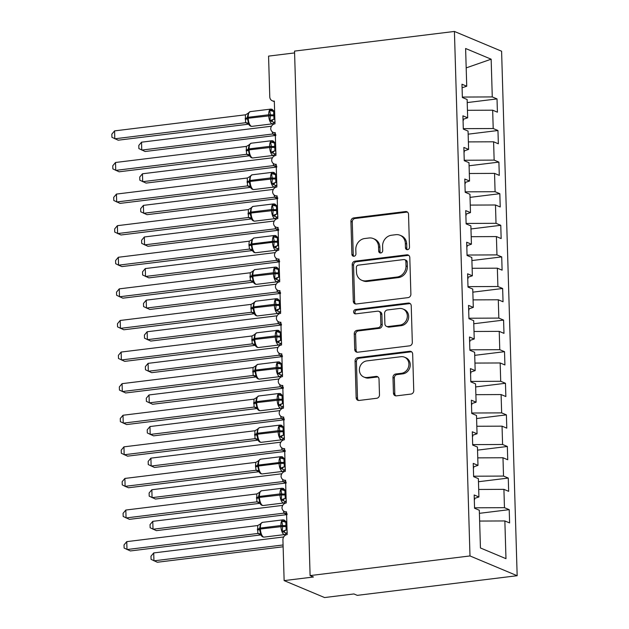 <?xml version="1.0" encoding="UTF-8"?>
<svg xmlns="http://www.w3.org/2000/svg" width="629" height="629" viewBox="0 0 629 629"><rect width="100%" height="100%" fill="white"/><g stroke="black" fill="none" stroke-linecap="round" stroke-linejoin="round"><path stroke-width="0.94" d="M407.545 249.674A2.217 1.981 -67.3 0 0 409.495 247.26L408.52 214.308A3.169 2.831 -67.3 0 0 405.548 211.556L353.71 217.925A3.169 2.831 -67.3 0 0 350.927 221.384L351.902 254.336A2.217 1.981 -67.3 0 0 353.985 256.255A2.217 1.981 -67.3 0 0 355.935 253.841L355.81 249.571A10.143 9.05 -67.3 0 1 364.726 238.517L369.05 237.99A10.143 9.05 -67.3 0 1 373.264 238.556A10.143 9.05 -67.3 0 1 378.556 246.78L378.682 251.042A2.217 1.981 -67.3 0 0 380.765 252.968A2.217 1.981 -67.3 0 0 382.715 250.546L382.589 246.285A10.143 9.05 -67.3 0 1 391.505 235.23L395.83 234.696A10.143 9.05 -67.3 0 1 400.044 235.262A10.143 9.05 -67.3 0 1 405.335 243.486L405.461 247.755A2.217 1.981 -67.3 0 0 407.545 249.674M393.447 393.117A3.169 2.831 -67.3 0 0 396.419 395.861L410.965 394.076A3.169 2.831 -67.3 0 0 413.748 390.617L412.663 354.025A3.169 2.831 -67.3 0 0 409.691 351.273L357.862 357.642A3.169 2.831 -67.3 0 0 355.071 361.101L356.156 397.693A3.169 2.831 -67.3 0 0 359.128 400.445L376.692 398.283A3.169 2.831 -67.3 0 0 379.484 394.831L379.02 379.169A3.169 2.831 -67.3 0 0 376.048 376.417L367.336 377.486A8.484 7.564 -67.3 0 1 363.814 377.015A8.484 7.564 -67.3 0 1 359.544 368.177A8.484 7.564 -67.3 0 1 366.841 360.897L400.964 356.706A8.484 7.564 -67.3 0 1 404.486 357.178A8.484 7.564 -67.3 0 1 408.764 366.015A8.484 7.564 -67.3 0 1 401.459 373.296L395.775 373.996A3.169 2.831 -67.3 0 0 392.983 377.455L393.447 393.117L394.8 393.675A3.169 2.831 -67.3 0 0 395.822 395.869M454.421 31.45L469.989 555.942L517.164 575.716L501.596 51.216L454.421 31.45L294.537 51.098L310.105 575.59L313.47 577.005L284.135 580.606L282.924 539.847A4.843 4.324 112.7 0 1 287.186 534.564L286.51 511.817A4.843 4.324 -67.3 0 1 284.497 511.55A4.843 4.324 -67.3 0 1 281.989 507.933A4.843 4.324 112.7 0 1 286.25 502.972L285.574 480.226A4.843 4.324 -67.3 0 1 283.561 479.951A4.843 4.324 -67.3 0 1 281.053 476.342A4.843 4.324 112.7 0 1 285.307 471.373L284.63 448.626A4.843 4.324 -67.3 0 1 282.618 448.351A4.843 4.324 -67.3 0 1 280.109 444.742A4.843 4.324 112.7 0 1 284.371 439.781L283.695 417.027A4.843 4.324 -67.3 0 1 281.682 416.76A4.843 4.324 -67.3 0 1 279.174 413.143A4.843 4.324 112.7 0 1 283.435 408.182L282.759 385.435A4.843 4.324 -67.3 0 1 280.746 385.16A4.843 4.324 -67.3 0 1 278.238 381.551A4.843 4.324 112.7 0 1 282.492 376.59L281.823 353.836A4.843 4.324 -67.3 0 1 279.811 353.569A4.843 4.324 -67.3 0 1 277.295 349.952A4.843 4.324 112.7 0 1 281.556 344.991L280.88 322.245A4.843 4.324 -67.3 0 1 278.867 321.969A4.843 4.324 -67.3 0 1 276.359 318.36A4.843 4.324 112.7 0 1 280.62 313.391L279.944 290.645A4.843 4.324 -67.3 0 1 277.932 290.378A4.843 4.324 -67.3 0 1 275.423 286.761A4.843 4.324 112.7 0 1 279.685 281.8L279.009 259.046A4.843 4.324 -67.3 0 1 276.996 258.778A4.843 4.324 -67.3 0 1 274.488 255.162A4.843 4.324 112.7 0 1 278.741 250.2L278.073 227.454A4.843 4.324 -67.3 0 1 276.052 227.179A4.843 4.324 -67.3 0 1 273.544 223.57A4.843 4.324 112.7 0 1 277.806 218.609L277.13 195.855A4.843 4.324 -67.3 0 1 275.117 195.588A4.843 4.324 -67.3 0 1 272.609 191.971A4.843 4.324 112.7 0 1 276.87 187.01L276.194 164.263A4.843 4.324 -67.3 0 1 274.181 163.988A4.843 4.324 -67.3 0 1 271.673 160.379A4.843 4.324 112.7 0 1 275.934 155.418L275.258 132.664A4.843 4.324 -67.3 0 1 273.245 132.397A4.843 4.324 -67.3 0 1 270.737 128.78A4.843 4.324 112.7 0 1 274.991 123.819L274.315 101.072A4.843 4.324 -67.3 0 1 272.302 100.797A4.843 4.324 -67.3 0 1 269.778 96.874L268.567 56.115L294.592 52.915M469.989 555.942L310.105 575.59M408.103 297.619A3.169 2.831 -67.3 0 0 410.886 294.168L409.801 257.568A3.169 2.831 -67.3 0 0 406.829 254.824L354.992 261.192A3.169 2.831 -67.3 0 0 352.209 264.644L353.294 301.244A3.169 2.831 -67.3 0 0 356.266 303.988L408.103 297.619M411.232 305.796L412.317 342.396A3.169 2.831 -67.3 0 1 409.534 345.848L357.697 352.216A3.169 2.831 -67.3 0 1 354.725 349.472L354.261 333.81A3.169 2.831 -67.3 0 1 357.052 330.351L378.068 327.772A3.169 2.831 -67.3 0 0 380.859 324.312L380.545 313.926A3.169 2.831 -67.3 0 0 377.581 311.174L355.692 313.863A2.217 1.981 -67.3 0 1 353.655 311.426A2.217 1.981 -67.3 0 1 355.566 309.523L408.26 303.052A3.169 2.831 -67.3 0 1 411.232 305.796M479.636 521.056L504.859 520.946L505.975 558.67L480.438 547.969L479.314 510.237L474.565 508.248L474.172 494.976L478.921 496.973L474.274 498.514M479.408 513.327L509.215 509.663L504.458 507.674L503.915 489.346L478.7 489.464M474.549 507.807L504.458 507.674M478.921 496.973L478.378 478.645L473.629 476.656L473.236 463.384L477.985 465.374L473.338 466.922M478.472 481.728L508.271 478.064L503.522 476.074L502.98 457.747L477.765 457.865M473.613 476.216L503.522 476.074M477.985 465.374L477.442 447.046L472.686 445.057L472.293 431.785L477.049 433.774L472.403 435.323M477.529 450.136L507.336 446.472L502.587 444.483L502.044 426.155L476.821 426.265M472.678 444.617L502.587 444.483M477.049 433.774L476.499 415.454L471.75 413.457L471.357 400.193L476.106 402.183L471.459 403.724M476.593 418.537L506.4 414.873L501.651 412.883L501.101 394.556L475.886 394.674M471.742 413.017L501.651 412.883M476.106 402.183L475.563 383.855L470.814 381.866L470.421 368.594L475.17 370.583L470.523 372.132M475.658 386.937L505.464 383.281L500.708 381.284L500.165 362.964L474.95 363.075M470.799 381.426L500.708 381.284M475.17 370.583L474.628 352.256L469.879 350.267L469.486 336.995L474.235 338.992L469.588 340.533M474.722 355.346L504.521 351.682L499.772 349.693L499.229 331.365L474.007 331.483M469.863 349.826L499.772 349.693M474.235 338.992L473.692 320.664L468.935 318.675L468.542 305.403L473.299 307.392L468.652 308.941M473.779 323.746L503.585 320.09L498.836 318.093L498.294 299.774L473.071 299.884M468.927 318.235L498.836 318.093M473.299 307.392L472.749 289.065L468 287.076L467.606 273.804L472.355 275.793L467.709 277.342M472.843 292.155L502.65 288.491L497.901 286.502L497.35 268.174L472.135 268.292M467.984 286.635L497.901 286.502M472.355 275.793L471.813 257.473L467.064 255.476L466.671 242.212L471.42 244.201L466.773 245.75M471.907 260.555L501.714 256.891L496.957 254.902L496.415 236.575L471.2 236.693M467.048 255.036L496.957 254.902M471.42 244.201L470.877 225.874L466.128 223.885L465.727 210.613L470.484 212.602L465.837 214.151M470.964 228.964L500.77 225.3L496.022 223.311L495.479 204.983L470.256 205.093M466.113 223.444L496.022 223.311M470.484 212.602L469.942 194.282L465.185 192.285L464.792 179.021L469.541 181.01L464.902 182.552M470.028 197.364L499.835 193.701L495.086 191.711L494.543 173.384L469.32 173.502M465.177 191.845L495.086 191.711M469.541 181.01L468.998 162.683L464.249 160.694L463.856 147.422L468.605 149.411L463.958 150.96M469.092 165.765L498.899 162.109L494.142 160.112L493.6 141.792L468.385 141.902M464.233 160.253L494.142 160.112M468.605 149.411L468.062 131.084L463.314 129.094L462.92 115.822L467.669 117.82L463.023 119.361M468.157 134.174L497.956 130.51L493.207 128.52L492.664 110.193L497.413 112.182L497.02 98.91L492.271 96.921L491.155 59.197L466.183 67.893M463.298 128.654L493.207 128.52M467.669 117.82L467.127 99.492L462.37 97.503L461.977 84.231L466.734 86.22L462.087 87.769M467.213 102.574L497.02 98.91M462.362 97.063L492.271 96.921M284.135 580.606L324.564 597.55L353.907 593.949L357.272 595.356L517.164 575.716M509.215 509.663L509.608 522.935L504.859 520.946M508.271 478.064L508.664 491.335L503.915 489.346M507.336 446.472L507.729 459.744L502.98 457.747M506.4 414.873L506.793 428.145L502.044 426.155M505.464 383.281L505.858 396.545L501.101 394.556M504.521 351.682L504.914 364.954L500.165 362.964M503.585 320.09L503.978 333.354L499.229 331.365M502.65 288.491L503.043 301.763L498.294 299.774M501.714 256.891L502.107 270.163L497.35 268.174M500.77 225.3L501.164 238.572L496.415 236.575M499.835 193.701L500.228 206.972L495.479 204.983M498.899 162.109L499.292 175.373L494.543 173.384M497.956 130.51L498.357 143.782L493.6 141.792M466.734 86.22L465.609 48.496L491.155 59.197M474.73 499.434L474.305 499.489L474.698 498.372M473.37 467.921L473.763 466.781M472.426 436.322L472.827 435.182M471.491 404.73L471.892 403.582M470.979 373.052L470.555 373.099L470.948 371.991M469.619 341.531L470.012 340.391M468.676 309.94L469.077 308.8M468.173 278.262L467.74 278.317L468.141 277.2M466.804 246.749L467.198 245.609M465.869 215.149L466.262 214.009M464.925 183.558L465.326 182.41M464.414 151.88L463.99 151.927L464.383 150.818M463.054 120.359L463.447 119.219M467.449 110.311L492.664 110.193M463.054 120.336L463.479 120.281M464.925 183.526L465.358 183.471M465.861 215.118L466.293 215.071M466.804 246.717L467.229 246.662M468.676 309.908L469.108 309.853M469.619 341.508L470.044 341.453M471.491 404.699L471.923 404.644M472.426 436.29L472.859 436.243M473.37 467.89L473.794 467.834M407.356 249.689A2.217 1.981 -67.3 0 1 406.814 248.321L406.688 244.052A10.143 9.05 -67.3 0 0 401.388 235.828L400.044 235.262M373.264 238.556L374.609 239.122A10.143 9.05 -67.3 0 1 379.9 247.346L380.034 251.608A2.217 1.981 -67.3 0 0 380.576 252.984M407.498 212.115A3.169 2.831 -67.3 0 0 406.892 212.122L355.063 218.491A3.169 2.831 -67.3 0 0 352.271 221.951L353.246 254.902A2.217 1.981 -67.3 0 0 353.797 256.27M408.779 255.382A3.169 2.831 -67.3 0 0 408.174 255.39L356.344 261.758A3.169 2.831 -67.3 0 0 353.553 265.21L354.638 301.81A3.169 2.831 -67.3 0 0 355.66 303.996M405.87 261.475A2.217 1.981 -67.3 0 0 403.794 259.557L358.294 265.147A2.217 1.981 -67.3 0 0 356.344 267.561L356.478 272.058A10.143 9.05 -67.3 0 0 361.769 280.282A10.143 9.05 -67.3 0 0 365.984 280.849L397.088 277.027A10.143 9.05 -67.3 0 0 406.004 265.973L405.87 261.475L407.215 262.041A2.217 1.981 -67.3 0 0 406.059 260.241L404.714 259.675M361.769 280.282L363.114 280.849A10.143 9.05 -67.3 0 0 367.328 281.415L365.984 280.849M407.215 262.041L407.348 266.539A10.143 9.05 -67.3 0 1 398.432 277.593L367.328 281.415M378.894 311.355L380.238 311.921A3.169 2.831 -67.3 0 1 381.897 314.492L382.204 324.878A3.169 2.831 -67.3 0 1 379.421 328.33L358.396 330.917A3.169 2.831 -67.3 0 0 355.605 334.369L356.077 350.031A3.169 2.831 -67.3 0 0 357.091 352.224M410.21 303.61A3.169 2.831 -67.3 0 0 409.605 303.61L356.91 310.089A2.217 1.981 -67.3 0 0 355.503 313.879M399.887 325.091A8.484 7.564 -67.3 0 0 407.183 317.81A8.484 7.564 -67.3 0 0 402.914 308.973A8.484 7.564 -67.3 0 0 399.391 308.493L387.37 309.971A3.169 2.831 -67.3 0 0 384.578 313.431L384.885 323.817A3.169 2.831 -67.3 0 0 387.857 326.569L399.887 325.091L401.231 325.657A8.484 7.564 -67.3 0 0 408.536 318.376A8.484 7.564 -67.3 0 0 404.266 309.539L402.914 308.973M386.544 326.388L387.889 326.954A3.169 2.831 -67.3 0 0 389.209 327.127L387.857 326.569M401.231 325.657L389.209 327.127M404.486 357.178L405.839 357.744A8.484 7.564 -67.3 0 1 410.108 366.581A8.484 7.564 -67.3 0 1 402.804 373.862L397.119 374.562A3.169 2.831 -67.3 0 0 394.328 378.013L394.8 393.675M363.814 377.015L365.158 377.581A8.484 7.564 -67.3 0 0 368.68 378.053L367.336 377.486M377.998 376.975A3.169 2.831 -67.3 0 0 377.392 376.983L368.68 378.053M411.641 351.831A3.169 2.831 -67.3 0 0 411.036 351.839L359.206 358.208A3.169 2.831 -67.3 0 0 356.415 361.667L357.508 398.259A3.169 2.831 -67.3 0 0 358.53 400.445M271.437 110.012L272.829 110.067L273.969 111.081L272.098 109.289L270.777 109.1A6.943 2.799 -97 0 0 268.725 114.777L270.423 114.777L269.668 110.452L271.437 110.012A3.554 2.587 -78.8 0 0 272.892 111.317M248.439 112.835L247.252 117.623L248.777 124.385A3.554 3.452 -31.7 0 0 248.754 124.338L248.754 124.338A3.554 3.452 -31.7 0 0 245.624 122.726L245.381 114.816L114.572 130.887L114.808 138.789L245.617 122.718L248.942 124.117M114.572 130.887L111.836 134.15L111.931 137.311L118.173 140.196L248.636 124.172M274.857 119.125L273.992 119.227L274.865 119.431M274.621 111.223L273.623 111.341L273.992 119.227M274.181 122.411L269.975 120.642L270.423 114.777A3.554 0.731 -1.7 0 0 274.165 114.769M269.668 110.452L273.623 111.341M273.859 119.251L269.975 120.642M248.557 113.047L245.514 114.8M248.864 123.237L245.75 122.702M275.337 135.494L145.126 151.495L138.883 148.601L138.797 145.448L141.525 142.185L141.761 150.079L272.703 134.001L272.247 131.783M275.895 135.416L272.569 134.008M141.525 142.185L271.484 126.217M272.703 134.001L275.817 134.535M276.28 167.094L146.07 183.094L139.827 180.201L139.732 177.04L142.461 173.777L142.697 181.679L273.639 165.592L273.183 163.383M276.831 167.007L273.513 165.608M142.461 173.777L272.428 157.808M273.639 165.592L276.752 166.127M277.216 198.685L147.005 214.686L140.762 211.792L140.668 208.639L143.404 205.376L143.632 213.278L274.582 197.192L274.118 194.974M277.774 198.607L274.448 197.199M143.404 205.376L273.363 189.408M274.582 197.192L277.696 197.726M278.152 230.285L147.941 246.285L141.698 243.392L141.604 240.239L144.34 236.976L144.576 244.87L275.518 228.783L275.062 226.574M278.71 230.198L275.392 228.814A3.554 3.452 148.3 0 1 278.144 229.923M144.34 236.976L274.299 221.007M275.518 228.783L278.631 229.326M279.087 261.884L148.876 277.876L142.641 274.991L142.547 271.83L145.275 268.567L145.511 276.469L276.453 260.382L275.997 258.173M279.646 261.798L276.328 260.406A3.554 3.452 148.3 0 1 279.079 261.515M145.275 268.567L275.243 252.599M276.453 260.382L279.567 260.917M275.125 154.003L270.91 152.242L271.366 146.368L270.612 142.052L273.772 141.667L274.904 142.673A3.554 3.452 -31.7 0 0 274.928 142.712A3.554 3.452 -31.7 0 0 274.928 142.72L275.046 142.885M249.375 144.434L248.188 149.215L249.713 155.968A3.554 3.452 -31.7 0 0 249.689 155.929L249.689 155.929A3.554 3.452 -31.7 0 0 246.56 154.325L246.316 146.408L115.508 162.486L115.744 170.38L246.552 154.309M115.508 162.486L112.78 165.749L112.866 168.902L119.109 171.796L249.579 155.764M249.878 155.717L246.56 154.325M275.793 150.716L274.928 150.826L275.801 151.023M275.557 142.822L274.566 142.94L274.928 150.826M270.612 142.052L274.566 142.94M274.794 150.842L270.91 152.242M249.501 144.646L246.45 146.392M249.799 154.836L246.686 154.294M276.06 185.602L271.846 183.833L272.333 178.911L271.547 173.643L274.708 173.258L275.848 174.272A3.554 3.452 -31.7 0 0 275.872 174.312L275.982 174.477M250.311 176.026L249.155 181.765L250.657 187.576A3.554 3.452 -31.7 0 0 250.625 187.528L250.625 187.528A3.554 3.452 -31.7 0 0 247.504 185.917L247.26 178.007L116.444 194.078L116.68 201.98L247.496 185.909L250.814 187.308M116.444 194.078L113.715 197.341L113.81 200.502L120.053 203.387L250.515 187.363M276.729 182.316L275.872 182.418L276.736 182.622M276.493 174.414L275.502 174.532L275.872 182.418M271.547 173.643L275.502 174.532M275.738 182.441L271.846 183.833M250.436 176.238L247.394 177.991M250.735 186.428L247.622 185.893M274.252 204.802L275.644 204.857L276.776 205.856L274.912 204.079L273.591 203.89A6.943 2.799 -97 0 0 271.539 209.567L273.238 209.559L272.483 205.243L274.252 204.802A3.554 2.587 -78.8 0 0 275.706 206.108M251.254 207.625L250.09 213.357L251.592 219.175A3.554 3.452 -31.7 0 0 251.561 219.128A3.554 3.452 -31.7 0 0 251.561 219.12A3.554 3.452 -31.7 0 0 248.439 217.516L248.329 209.583L117.387 225.677L117.615 233.571L248.431 217.5M117.387 225.677L114.651 228.94L114.745 232.093L120.988 234.987L251.451 218.955M251.749 218.908L248.439 217.516M277.664 213.907L276.807 214.017L277.68 214.214M277.436 206.013L276.438 206.131L276.807 214.017M276.996 217.194L272.789 215.433L273.238 209.559A3.554 0.731 -1.7 0 0 276.972 209.559M272.483 205.243L276.438 206.131M276.674 214.033L272.789 215.433M251.372 207.837L248.329 209.583M251.679 218.027L248.565 217.492M277.932 248.793L273.725 247.032L274.181 241.159L273.418 236.834L276.587 236.449L277.719 237.463A3.554 3.452 -31.7 0 0 277.743 237.503L277.853 237.668M252.19 239.224L251.002 244.005L252.528 250.767C253.385 252.15 254.454 252.811 255.712 252.74L276.249 250.216A6.943 2.799 -97 0 1 275.604 250.114A6.943 2.799 -97 0 1 272.506 242.11L272.483 241.159A6.943 2.799 -97 0 1 274.527 235.482L275.848 235.671L277.743 237.503M118.323 257.269L115.587 260.54L115.681 263.693L118.559 265.171L118.323 257.269L249.265 241.182L248.935 244.712L249.501 249.084L118.559 265.171L121.924 266.586L252.394 250.554M252.693 250.499L249.367 249.1M278.608 245.507L277.743 245.609L278.616 245.813M278.372 237.605L277.373 237.731L277.743 245.609M273.418 236.834L277.373 237.731M277.609 245.632L273.725 247.032M252.308 239.429L249.265 241.182M252.614 249.619L249.501 249.084M280.031 293.476L149.82 309.476L143.577 306.582L143.483 303.43L146.211 300.167L146.447 308.061L277.389 291.974L276.933 289.765M280.581 293.397L277.263 291.99M146.211 300.167L276.178 284.198M277.389 291.974L280.503 292.516M278.875 280.392L274.661 278.623L275.117 272.758L274.362 268.434L277.523 268.048L278.655 269.063A3.554 3.452 -31.7 0 0 278.678 269.102A3.554 3.452 -31.7 0 0 278.686 269.102L278.796 269.267M253.125 270.816L251.938 275.604L253.463 282.358A3.554 3.452 -31.7 0 0 253.44 282.319L253.44 282.319A3.554 3.452 -31.7 0 0 250.311 280.707L250.2 272.774L119.258 288.868L119.494 296.77L250.303 280.691L253.629 282.099M119.258 288.868L116.53 292.131L116.617 295.292L122.859 298.177L253.33 282.146M279.543 277.106L278.678 277.208L279.551 277.413M279.307 269.204L278.317 269.322L278.678 277.208M274.362 268.434L278.317 269.322M278.553 277.224L274.661 278.623M253.251 271.028L250.2 272.774M253.55 281.218L250.436 280.683M280.966 325.075L150.756 341.067L144.513 338.182L144.418 335.021L147.155 331.758L147.383 339.66L278.332 323.573L277.876 321.364M281.525 324.989L278.207 323.597A3.554 3.452 148.3 0 1 280.959 324.713M147.155 331.758L277.114 315.789M278.332 323.573L281.446 324.108M279.811 311.984L275.596 310.223L276.084 305.301L275.298 300.033L278.458 299.64L279.598 300.654A3.554 3.452 -31.7 0 0 279.622 300.693L279.732 300.866M254.061 302.415L252.905 308.147L254.407 313.965A3.554 3.452 -31.7 0 0 254.375 313.91L254.375 313.91A3.554 3.452 -31.7 0 0 251.254 312.306L251.01 304.389L120.194 320.468L120.43 328.362L251.246 312.291L254.564 313.69M120.194 320.468L117.466 323.731L117.56 326.883L123.803 329.777L254.265 313.745M280.479 308.697L279.622 308.808L280.487 309.004M280.243 300.804L279.252 300.921L279.622 308.808M275.298 300.033L279.252 300.921M279.488 308.823L275.596 310.223M254.187 302.62L251.144 304.373M254.486 312.817L251.372 312.275M281.902 356.667L151.691 372.667L145.448 369.773L145.354 366.621L148.09 363.358L148.326 371.252L279.268 355.173L278.812 352.955M282.46 356.588L279.134 355.181M148.09 363.358L278.049 347.389M279.268 355.173L282.382 355.707M278.002 331.184L279.394 331.239L280.534 332.254L278.663 330.461L277.342 330.272A6.943 2.799 -97 0 0 275.29 335.949L276.988 335.949L276.233 331.625L278.002 331.184A3.554 2.587 -78.8 0 0 279.457 332.489M255.004 334.007L253.841 339.739L255.343 345.557A3.554 3.452 -31.7 0 0 255.311 345.51L255.311 345.51A3.554 3.452 -31.7 0 0 252.19 343.898L251.946 335.988L121.138 352.059L121.366 359.961L252.182 343.89L255.508 345.29M121.138 352.059L118.401 355.322L118.496 358.483L124.739 361.368L255.201 345.345M281.415 340.297L280.558 340.399L281.43 340.603M281.187 332.395L280.188 332.513L280.558 340.399M280.746 343.583L276.54 341.814L276.988 335.949A3.554 0.731 -1.7 0 0 280.723 335.941M276.233 331.625L280.188 332.513M280.424 340.423L276.54 341.814M255.122 334.219L252.08 335.972M255.429 344.409L252.315 343.874M282.846 388.266L152.627 404.266L146.392 401.373L146.298 398.22L149.026 394.949L149.262 402.851L280.204 386.764L279.748 384.555M283.396 388.179L280.078 386.796A3.554 3.452 148.3 0 1 282.83 387.904M149.026 394.949L278.993 378.98M280.204 386.764L283.317 387.299M281.69 375.175L277.475 373.414L277.932 367.54L277.169 363.224L280.337 362.839L281.47 363.845A3.554 3.452 -31.7 0 0 281.493 363.892L281.603 364.057M255.94 365.606L254.753 370.395L256.278 377.141A3.554 3.452 -31.7 0 0 256.255 377.101L256.255 377.101A3.554 3.452 -31.7 0 0 253.125 375.497L253.015 367.564L122.073 383.659L122.309 391.553L253.117 375.482M122.073 383.659L119.337 386.921L119.431 390.074L125.674 392.968L256.145 376.936M256.443 376.889L253.125 375.497M282.358 371.888L281.493 371.998L282.366 372.195M282.122 363.994L281.132 364.112L281.493 371.998M277.169 363.224L281.132 364.112M281.36 372.014L277.475 373.414M256.058 365.819L253.015 367.564M256.365 376.008L253.251 375.466M283.781 419.858L153.57 435.858L147.328 432.972L147.233 429.811L149.961 426.548L150.197 434.45L281.147 418.364L280.683 416.146M284.332 419.779L281.014 418.371M149.961 426.548L279.929 410.58M281.147 418.364L284.261 418.898M282.625 406.774L278.411 405.005L278.867 399.14L278.112 394.815L281.273 394.43L282.413 395.444A3.554 3.452 -31.7 0 0 282.437 395.484L282.547 395.649M256.876 397.198L255.689 401.986L257.222 408.748A3.554 3.452 -31.7 0 0 257.19 408.701L257.19 408.701A3.554 3.452 -31.7 0 0 254.061 407.097L253.951 399.163L123.009 415.25L123.245 423.152L254.053 407.081M123.009 415.25L120.281 418.513L120.375 421.674L126.61 424.567L257.08 408.536M257.379 408.48L254.061 407.097M283.294 403.488L282.429 403.59L283.302 403.794M283.058 395.586L282.067 395.704L282.429 403.59M278.112 394.815L282.067 395.704M282.303 403.614L278.411 405.005M257.002 397.41L253.951 399.163M257.3 407.6L254.187 407.065M284.717 451.457L154.506 467.457L148.263 464.564L148.169 461.411L150.905 458.148L151.133 466.042L282.083 449.955L281.627 447.746M285.275 451.37L281.957 449.987A3.554 3.452 148.3 0 1 284.709 451.095M150.905 458.148L280.864 442.179M282.083 449.955L285.196 450.498M280.809 425.975L282.209 426.03L283.341 427.028L281.47 425.251L280.157 425.062A6.943 2.799 -97 0 0 278.104 430.739L279.803 430.739L279.048 426.415L280.809 425.975A3.554 2.587 -78.8 0 0 282.272 427.28M257.811 428.797L256.656 434.529L258.157 440.347A3.554 3.452 -31.7 0 0 258.126 440.3A3.554 3.452 -31.7 0 0 258.126 440.292A3.554 3.452 -31.7 0 0 255.004 438.688L254.894 430.755L123.944 446.849L124.18 454.751L254.997 438.672M123.944 446.849L121.216 450.112L121.311 453.265L127.553 456.159L258.016 440.127M258.315 440.08L255.004 438.688M284.229 435.079L283.372 435.189L284.237 435.386M283.993 427.185L283.003 427.303L283.372 435.189M283.561 438.374L279.347 436.605L279.803 430.739A3.554 0.731 -1.7 0 0 283.537 430.731M279.048 426.415L283.003 427.303M283.239 435.205L279.347 436.605M257.937 429.009L254.894 430.755M258.236 439.199L255.122 438.665M285.652 483.056L155.442 499.049L149.199 496.163L149.104 493.002L151.841 489.739L152.076 497.641L283.019 481.555L282.563 479.345M286.211 482.97L282.893 481.578A3.554 3.452 148.3 0 1 285.645 482.687M151.841 489.739L281.8 473.771M283.019 481.555L286.132 482.089M284.497 469.965L280.29 468.204L280.77 463.282L279.984 458.006L283.144 457.621L284.284 458.635A3.554 3.452 -31.7 0 0 284.308 458.675L284.418 458.84M258.755 460.397L257.568 465.177L259.093 471.939C259.95 473.322 261.019 473.983 262.277 473.912L282.814 471.388A6.943 2.799 -97 0 1 282.169 471.294A6.943 2.799 -97 0 1 279.072 463.282L279.04 462.339A6.943 2.799 -97 0 1 281.092 456.654L282.413 456.843L284.308 458.675M124.888 478.441L122.152 481.712L122.246 484.865L125.116 486.343L124.888 478.441L255.83 462.354L255.5 465.885L256.066 470.256L125.116 486.343L128.489 487.758L258.951 471.726M259.258 471.671L255.932 470.272M285.173 466.679L284.308 466.789L285.181 466.985M284.937 458.777L283.938 458.903L284.308 466.789M279.984 458.006L283.938 458.903M284.174 466.804L280.29 468.204M258.873 460.601L255.83 462.354M259.179 470.791L256.066 470.256M286.596 514.648L156.385 530.648L150.142 527.755L150.048 524.602L152.776 521.339L153.012 529.233L283.954 513.146L283.498 510.937M287.146 514.569L283.828 513.162M152.776 521.339L282.743 505.37M283.954 513.146L287.068 513.689M285.44 501.565L281.226 499.796L281.682 493.93L280.919 489.606L284.088 489.22L285.22 490.235A3.554 3.452 -31.7 0 0 285.244 490.274L285.354 490.439M259.691 491.988L258.503 496.776L260.029 503.53A3.554 3.452 -31.7 0 0 260.005 503.491L260.005 503.491A3.554 3.452 -31.7 0 0 256.876 501.879L256.766 493.946L125.824 510.04L126.059 517.942L256.868 501.871L260.194 503.271M125.824 510.04L123.087 513.303L123.182 516.464L129.425 519.35L259.895 503.326M286.109 498.278L285.244 498.38L286.116 498.585M285.873 490.376L284.882 490.494L285.244 498.38M280.919 489.606L284.882 490.494M285.11 498.396L281.226 499.796M259.816 492.2L256.766 493.946M260.115 502.39L257.002 501.856M283.129 546.782L157.321 562.247L151.078 559.354L150.984 556.193L153.712 552.93L153.948 560.832L283.074 544.966M153.712 552.93L283.679 536.962M286.376 533.156L282.162 531.395L282.649 526.473L281.863 521.205L285.023 520.812L286.164 521.826A3.554 3.452 -31.7 0 0 286.187 521.866L286.297 522.039M260.626 523.587L259.47 529.319L260.972 535.137A3.554 3.452 -31.7 0 0 260.941 535.082L260.941 535.082A3.554 3.452 -31.7 0 0 257.819 533.478L257.701 525.545L126.759 541.64L126.995 549.534L257.811 533.463L261.129 534.87M126.759 541.64L124.031 544.903L124.125 548.056L130.368 550.949L260.831 534.917M287.044 529.87L286.179 529.98L287.052 530.176M286.808 521.976L285.818 522.094L286.179 529.98M281.863 521.205L285.818 522.094M286.053 529.995L282.162 531.395M260.752 523.792L257.701 525.545M261.051 533.99L257.937 533.447M406.688 244.052L405.335 243.486M380.034 251.608L378.682 251.042M379.9 247.346L378.556 246.78M353.246 254.902L351.902 254.336M352.271 221.951L350.927 221.384M355.063 218.491L353.71 217.925M406.892 212.122L405.548 211.556M406.814 248.321L405.461 247.755M354.638 301.81L353.294 301.244M353.553 265.21L352.209 264.644M356.344 261.758L354.992 261.192M408.174 255.39L406.829 254.824M398.432 277.593L397.088 277.027M407.348 266.539L406.004 265.973M356.077 350.031L354.725 349.472M355.605 334.369L354.261 333.81M358.396 330.917L357.052 330.351M379.421 328.33L378.068 327.772M382.204 324.878L380.859 324.312M381.897 314.492L380.545 313.926M356.91 310.089L355.566 309.523M409.605 303.61L408.26 303.052M394.328 378.013L392.983 377.455M397.119 374.562L395.775 373.996M402.804 373.862L401.459 373.296M377.392 376.983L376.048 376.417M357.508 398.259L356.156 397.693M356.415 361.667L355.071 361.101M359.206 358.208L357.862 357.642M411.036 351.839L409.691 351.273M247.645 113.621L250.24 111.624A6.943 2.799 83 0 0 248.196 117.301L247.252 117.623A3.554 0.731 -1.7 0 1 245.184 118.331M245.216 119.274A3.554 0.731 -1.7 0 0 247.283 118.567L248.219 118.252A6.943 2.799 83 0 0 251.317 126.256A6.943 2.799 83 0 0 251.962 126.358L272.499 123.834A6.943 2.799 -97 0 1 271.854 123.732A6.943 2.799 -97 0 1 268.756 115.728L268.725 114.777L248.196 117.301L248.219 118.252L270.454 115.72A3.554 0.731 -1.7 0 0 274.189 115.712M274.04 119.235A3.554 2.587 -78.8 0 0 271.775 121.562M274.928 121.735A3.554 3.452 -31.7 0 0 274.307 122.616M272.577 134.024A3.554 3.452 148.3 0 1 275.329 135.133M273.521 165.624A3.554 3.452 148.3 0 1 276.265 166.732M274.456 197.215A3.554 3.452 148.3 0 1 277.208 198.324M275.101 146.36A3.554 0.731 -1.7 0 1 271.366 146.368L269.668 146.376A6.943 2.799 -97 0 1 271.72 140.699L273.033 140.888L274.928 142.712M248.581 145.213L251.183 143.215A6.943 2.799 83 0 0 249.131 148.9L248.188 149.215A3.554 0.731 -1.7 0 1 246.12 149.922M246.151 150.874A3.554 0.731 -1.7 0 0 248.219 150.166L249.155 149.844A6.943 2.799 83 0 0 252.26 157.855A6.943 2.799 83 0 0 252.905 157.95L273.442 155.426A6.943 2.799 -97 0 1 272.797 155.332A6.943 2.799 -97 0 1 269.692 147.32L269.668 146.376L249.131 148.9L249.155 149.844L271.39 147.32A3.554 0.731 -1.7 0 0 275.125 147.312M272.373 141.604A3.554 2.587 -78.8 0 0 273.827 142.917M274.975 150.834A3.554 2.587 -78.8 0 0 272.719 153.154M275.872 153.334A3.554 3.452 -31.7 0 0 275.243 154.215M276.037 177.96A3.554 0.731 -1.7 0 1 272.302 177.968L270.604 177.968A6.943 2.799 -97 0 1 272.656 172.291L273.969 172.48L275.872 174.312M249.516 176.812L252.119 174.815A6.943 2.799 83 0 0 250.067 180.492L249.131 180.814A3.554 0.731 -1.7 0 1 247.063 181.522M247.087 182.465A3.554 0.731 -1.7 0 0 249.155 181.765L250.098 181.443A6.943 2.799 83 0 0 253.196 189.447A6.943 2.799 83 0 0 253.841 189.549L274.378 187.025A6.943 2.799 -97 0 1 273.733 186.923A6.943 2.799 -97 0 1 270.635 178.919L270.604 177.968L250.067 180.492L250.098 181.443L272.333 178.911A3.554 0.731 -1.7 0 0 276.068 178.911M273.308 173.203A3.554 2.587 -78.8 0 0 274.771 174.516M275.911 182.426A3.554 2.587 -78.8 0 0 273.654 184.753M276.807 184.926A3.554 3.452 -31.7 0 0 276.178 185.814M250.46 208.403L253.055 206.414A6.943 2.799 83 0 0 251.002 212.091L250.067 212.413A3.554 0.731 -1.7 0 1 247.999 213.113M248.023 214.064A3.554 0.731 -1.7 0 0 250.09 213.357L251.034 213.034A6.943 2.799 83 0 0 254.132 221.046A6.943 2.799 83 0 0 254.776 221.141L275.313 218.617A6.943 2.799 -97 0 1 274.669 218.522A6.943 2.799 -97 0 1 271.571 210.511L271.539 209.567L251.002 212.091L251.034 213.034L273.269 210.511A3.554 0.731 -1.7 0 0 277.004 210.503M276.854 214.025A3.554 2.587 -78.8 0 0 274.59 216.345M277.743 216.525A3.554 3.452 -31.7 0 0 277.122 217.406M277.916 241.151A3.554 0.731 -1.7 0 1 274.181 241.159L251.002 244.005A3.554 0.731 -1.7 0 1 248.935 244.712M251.396 240.003L253.99 238.006A6.943 2.799 83 0 0 251.946 243.682L251.97 244.634A6.943 2.799 83 0 0 255.067 252.638A6.943 2.799 83 0 0 255.712 252.74M248.966 245.664A3.554 0.731 -1.7 0 0 251.034 244.956L274.205 242.11A3.554 0.731 -1.7 0 0 277.939 242.102M275.188 236.394A3.554 2.587 -78.8 0 0 276.642 237.707M277.79 245.624A3.554 2.587 -78.8 0 0 275.526 247.944M278.686 248.125A3.554 3.452 -31.7 0 0 278.057 249.005M252.528 250.759L252.504 250.719A3.554 3.452 -31.7 0 0 252.504 250.719L252.504 250.719A3.554 3.452 -31.7 0 0 249.375 249.115M277.271 292.005A3.554 3.452 148.3 0 1 280.015 293.114M278.851 272.75A3.554 0.731 -1.7 0 1 275.117 272.758L273.418 272.758A6.943 2.799 -97 0 1 275.471 267.081L276.784 267.27L278.678 269.102M252.331 271.594L254.934 269.605A6.943 2.799 83 0 0 252.882 275.282L251.938 275.604A3.554 0.731 -1.7 0 1 249.87 276.312M249.902 277.255A3.554 0.731 -1.7 0 0 251.97 276.548L252.905 276.233A6.943 2.799 83 0 0 256.011 284.237A6.943 2.799 83 0 0 256.656 284.339L277.192 281.816A6.943 2.799 -97 0 1 276.548 281.713A6.943 2.799 -97 0 1 273.442 273.709L273.418 272.758L252.882 275.282L252.905 276.233L275.14 273.701A3.554 0.731 -1.7 0 0 278.883 273.694M276.123 267.993A3.554 2.587 -78.8 0 0 277.586 269.298M278.726 277.216A3.554 2.587 -78.8 0 0 276.469 279.543M279.622 279.716A3.554 3.452 -31.7 0 0 278.993 280.597M279.787 304.342A3.554 0.731 -1.7 0 1 276.052 304.35L274.354 304.357A6.943 2.799 -97 0 1 276.406 298.673L277.719 298.869L279.622 300.693M253.267 303.194L255.869 301.197A6.943 2.799 83 0 0 253.817 306.881L252.882 307.196A3.554 0.731 -1.7 0 1 250.814 307.903M250.837 308.855A3.554 0.731 -1.7 0 0 252.905 308.147L253.849 307.825A6.943 2.799 83 0 0 256.947 315.837A6.943 2.799 83 0 0 257.591 315.931L278.128 313.407A6.943 2.799 -97 0 1 277.483 313.313A6.943 2.799 -97 0 1 274.386 305.301L274.354 304.357L253.817 306.881L253.849 307.825L276.084 305.301A3.554 0.731 -1.7 0 0 279.819 305.293M277.059 299.585A3.554 2.587 -78.8 0 0 278.521 300.898M279.661 308.815A3.554 2.587 -78.8 0 0 277.405 311.135M280.558 311.316A3.554 3.452 -31.7 0 0 279.936 312.196M279.142 355.196A3.554 3.452 148.3 0 1 281.894 356.305M254.21 334.793L256.805 332.796A6.943 2.799 83 0 0 254.753 338.473L253.817 338.795A3.554 0.731 -1.7 0 1 251.749 339.503M251.773 340.446A3.554 0.731 -1.7 0 0 253.841 339.739L254.784 339.424A6.943 2.799 83 0 0 257.882 347.428A6.943 2.799 83 0 0 258.527 347.53L279.064 345.007A6.943 2.799 -97 0 1 278.419 344.904A6.943 2.799 -97 0 1 275.321 336.9L275.29 335.949L254.753 338.473L254.784 339.424L277.019 336.892A3.554 0.731 -1.7 0 0 280.754 336.885M280.605 340.407A3.554 2.587 -78.8 0 0 278.34 342.734M281.493 342.907A3.554 3.452 -31.7 0 0 280.872 343.796M281.666 367.533A3.554 0.731 -1.7 0 1 277.932 367.54L276.233 367.548A6.943 2.799 -97 0 1 278.277 361.872L279.598 362.06L281.493 363.892M255.146 366.385L257.748 364.395A6.943 2.799 83 0 0 255.696 370.072L254.753 370.395A3.554 0.731 -1.7 0 1 252.685 371.094M252.716 372.046A3.554 0.731 -1.7 0 0 254.784 371.338L255.72 371.016A6.943 2.799 83 0 0 258.818 379.028A6.943 2.799 83 0 0 259.47 379.122L279.999 376.598A6.943 2.799 -97 0 1 279.355 376.504A6.943 2.799 -97 0 1 276.257 368.492L276.233 367.548L255.696 370.072L255.72 371.016L277.955 368.492A3.554 0.731 -1.7 0 0 281.69 368.484M278.938 362.776A3.554 2.587 -78.8 0 0 280.392 364.089M281.54 372.006A3.554 2.587 -78.8 0 0 279.284 374.326M282.437 374.507A3.554 3.452 -31.7 0 0 281.808 375.387M281.021 418.387A3.554 3.452 148.3 0 1 283.765 419.496M282.602 399.132A3.554 0.731 -1.7 0 1 278.867 399.14L277.169 399.14A6.943 2.799 -97 0 1 279.221 393.463L280.534 393.652L282.437 395.484M256.082 397.984L258.684 395.987A6.943 2.799 83 0 0 256.632 401.664L255.689 401.986A3.554 0.731 -1.7 0 1 253.621 402.694M253.652 403.637A3.554 0.731 -1.7 0 0 255.72 402.937L256.663 402.615A6.943 2.799 83 0 0 259.761 410.619A6.943 2.799 83 0 0 260.406 410.721L280.943 408.197A6.943 2.799 -97 0 1 280.298 408.095A6.943 2.799 -97 0 1 277.192 400.091L277.169 399.14L256.632 401.664L256.663 402.615L278.891 400.091A3.554 0.731 -1.7 0 0 282.633 400.083M279.874 394.375A3.554 2.587 -78.8 0 0 281.336 395.688M282.476 403.606A3.554 2.587 -78.8 0 0 280.219 405.925M283.372 406.098A3.554 3.452 -31.7 0 0 282.743 406.987M257.017 429.576L259.62 427.586A6.943 2.799 83 0 0 257.568 433.263L256.632 433.585A3.554 0.731 -1.7 0 1 254.564 434.285M254.588 435.237A3.554 0.731 -1.7 0 0 256.656 434.529L257.599 434.207A6.943 2.799 83 0 0 260.697 442.218A6.943 2.799 83 0 0 261.342 442.313L281.878 439.797A6.943 2.799 -97 0 1 281.234 439.695A6.943 2.799 -97 0 1 278.136 431.683L278.104 430.739L257.568 433.263L257.599 434.207L279.834 431.683A3.554 0.731 -1.7 0 0 283.569 431.675M283.42 435.197A3.554 2.587 -78.8 0 0 281.155 437.525M284.308 437.698A3.554 3.452 -31.7 0 0 283.687 438.578M284.481 462.323A3.554 0.731 -1.7 0 1 280.738 462.331L257.568 465.177A3.554 0.731 -1.7 0 1 255.5 465.885M257.961 461.175L260.555 459.178A6.943 2.799 83 0 0 258.511 464.855L258.535 465.806A6.943 2.799 83 0 0 261.633 473.81A6.943 2.799 83 0 0 262.277 473.912M255.531 466.836A3.554 0.731 -1.7 0 0 257.599 466.128L280.77 463.282A3.554 0.731 -1.7 0 0 284.505 463.274M281.753 457.566A3.554 2.587 -78.8 0 0 283.207 458.879M284.355 466.797A3.554 2.587 -78.8 0 0 282.091 469.116M285.244 469.297A3.554 3.452 -31.7 0 0 284.623 470.178M259.093 471.931L259.069 471.892A3.554 3.452 -31.7 0 0 259.069 471.892A3.554 3.452 -31.7 0 0 259.062 471.892A3.554 3.452 -31.7 0 0 255.94 470.288M283.836 513.178A3.554 3.452 148.3 0 1 286.58 514.286M285.417 493.922A3.554 0.731 -1.7 0 1 281.682 493.93L279.984 493.93A6.943 2.799 -97 0 1 282.036 488.253L283.349 488.442L285.244 490.274M258.896 492.774L261.499 490.777A6.943 2.799 83 0 0 259.447 496.454L258.503 496.776A3.554 0.731 -1.7 0 1 256.435 497.484M256.467 498.427A3.554 0.731 -1.7 0 0 258.535 497.72L259.47 497.405A6.943 2.799 83 0 0 262.576 505.409A6.943 2.799 83 0 0 263.221 505.512L283.758 502.988A6.943 2.799 -97 0 1 283.105 502.886A6.943 2.799 -97 0 1 280.007 494.881L279.984 493.93L259.447 496.454L259.47 497.405L281.706 494.874A3.554 0.731 -1.7 0 0 285.44 494.866M282.688 489.165A3.554 2.587 -78.8 0 0 284.143 490.471M285.291 498.388A3.554 2.587 -78.8 0 0 283.034 500.715M286.187 500.888A3.554 3.452 -31.7 0 0 285.558 501.769M286.352 525.514A3.554 0.731 -1.7 0 1 282.618 525.522L280.919 525.529A6.943 2.799 -97 0 1 282.971 519.845L284.284 520.041L286.187 521.866M259.832 524.366L262.435 522.369A6.943 2.799 83 0 0 260.382 528.053L259.447 528.368A3.554 0.731 -1.7 0 1 257.371 529.075M257.403 530.027A3.554 0.731 -1.7 0 0 259.47 529.319L260.414 528.997A6.943 2.799 83 0 0 263.512 537.009A6.943 2.799 83 0 0 264.156 537.103L284.693 534.579A6.943 2.799 -97 0 1 284.049 534.485A6.943 2.799 -97 0 1 280.951 526.473L280.919 525.529L260.382 528.053L260.414 528.997L282.649 526.473A3.554 0.731 -1.7 0 0 286.384 526.465M283.624 520.757A3.554 2.587 -78.8 0 0 285.086 522.07M286.226 529.988A3.554 2.587 -78.8 0 0 283.97 532.307M287.123 532.488A3.554 3.452 -31.7 0 0 286.494 533.368M274.338 101.646L272.302 100.797M275.274 133.246L273.245 132.397M276.21 164.837L274.181 163.988M277.145 196.437L275.117 195.588M278.089 228.036L276.052 227.179M279.024 259.628L276.996 258.778M279.96 291.227L277.932 290.378M280.904 322.819L278.867 321.969M281.839 354.418L279.811 353.569M282.775 386.017L280.746 385.16M283.71 417.609L281.682 416.76M284.654 449.208L282.618 448.351M285.59 480.8L283.561 479.951M286.525 512.399L284.497 511.55M250.24 111.624L270.777 109.1M248.156 123.622L248.777 124.377C249.634 125.761 250.704 126.421 251.962 126.358M275.101 121.837L272.499 123.834M275.706 135.628L275.117 134.921M276.642 167.228L276.052 166.512M277.578 198.827L276.988 198.111M278.521 230.418L277.932 229.711M279.457 262.018L278.867 261.302M251.183 143.215L271.72 140.699M249.1 155.221L249.713 155.968C250.578 157.36 251.639 158.021 252.905 157.95M276.037 153.437L273.442 155.426M252.119 174.815L272.656 172.291M250.035 186.813L250.649 187.568C251.514 188.952 252.575 189.612 253.841 189.549M276.972 185.028L274.378 187.025M253.055 206.414L273.591 203.89M250.971 218.412L251.584 219.167C252.449 220.551 253.511 221.211 254.776 221.141M277.916 216.628L275.313 218.617M253.99 238.006L274.527 235.482M278.851 248.219L276.249 250.216M251.914 250.004L252.504 250.719M280.392 293.609L279.803 292.902M254.934 269.605L275.471 267.081M252.85 281.603L253.463 282.358C254.328 283.742 255.39 284.402 256.656 284.339M279.787 279.819L277.192 281.816M281.328 325.209L280.738 324.493M255.869 301.197L276.406 298.673M253.786 313.203L254.399 313.95C255.264 315.341 256.325 316.002 257.591 315.931M280.731 311.418L278.128 313.407M282.272 356.8L281.682 356.093M256.805 332.796L277.342 330.272M254.721 344.794L255.335 345.549C256.2 346.933 257.269 347.593 258.527 347.53M281.666 343.009L279.064 345.007M283.207 388.4L282.618 387.684M257.748 364.395L278.277 361.872M255.665 376.394L256.278 377.141C257.143 378.532 258.204 379.193 259.47 379.122M282.602 374.609L279.999 376.598M284.143 419.999L283.553 419.284M258.684 395.987L279.221 393.463M256.601 407.985L257.214 408.74C258.079 410.124 259.14 410.784 260.406 410.721M283.537 406.2L280.943 408.197M285.079 451.591L284.489 450.883M259.62 427.586L280.157 425.062M257.536 439.585L258.149 440.339C259.014 441.723 260.076 442.384 261.342 442.313M284.481 437.8L281.878 439.797M286.022 483.19L285.432 482.474M260.555 459.178L281.092 456.654M285.417 469.391L282.814 471.388M258.472 471.176L259.062 471.892M286.958 514.781L286.368 514.074M261.499 490.777L282.036 488.253M259.415 502.775L260.029 503.53C260.893 504.914 261.955 505.574 263.221 505.512M286.352 500.991L283.758 502.988M262.435 522.369L282.971 519.845M260.351 534.375L260.964 535.122C261.829 536.513 262.891 537.174 264.156 537.103M287.288 532.59L284.693 534.579"/></g></svg>
